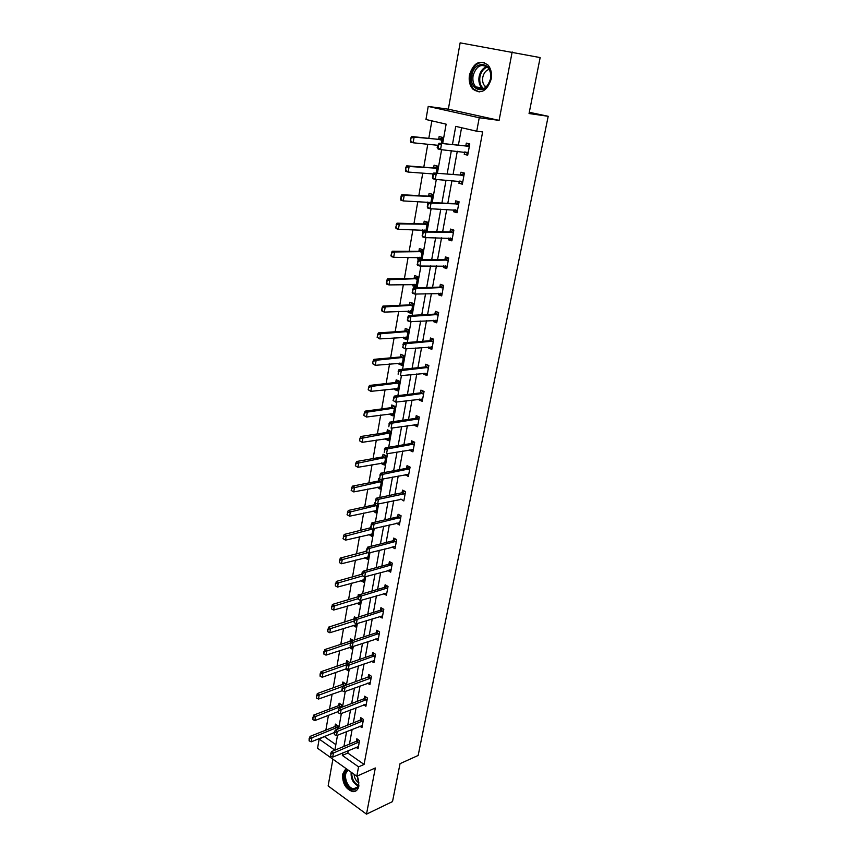 <?xml version="1.0" encoding="UTF-8"?>
<svg xmlns="http://www.w3.org/2000/svg" width="857" height="857" viewBox="0 0 857 857"><rect width="100%" height="100%" fill="white"/><g stroke="black" fill="none" stroke-linecap="round" stroke-linejoin="round"><path stroke-width="1.29" d="M469.475 74.913C468.586 80.719 469.69 85.432 472.796 89.053C480.906 94.549 487.033 91.249 491.168 79.144C492.079 73.445 491.04 68.764 488.051 65.1C479.77 59.358 473.578 62.636 469.475 74.913M346.357 768.783L342.596 774.214C342.361 783.512 345.8 789.318 352.902 791.654C356.041 791.697 358.044 789.79 358.912 785.944L357.348 776.003M442.673 143.59L446.133 124.158L425.961 119.498L428.211 106.429L479.234 117.752L476.728 131.228L455.731 126.375L452.442 144.597M529.294 112.288L548.201 116.284L529.048 113.542L540.156 57.58L460.134 42.85L448.35 109.182L428.211 106.429M332.891 759.173L328.135 785.944L366.496 814.15L375.323 767.979L356.812 776.238L317.572 748.257L319.158 739.055L334.862 750.132L337.508 735.231M324.771 736.399L319.158 739.055M431.853 120.858L428.811 138.341M427.772 144.276L423.787 167.211M422.747 173.157L418.837 195.642M417.798 201.62L413.963 223.666M412.924 229.665L409.164 251.283M408.114 257.304L404.429 278.493M403.379 284.545L399.758 305.328M398.709 311.391L395.163 331.777M394.102 337.862L390.621 357.851M389.56 363.946L386.153 383.561M385.093 389.678L381.74 408.907M380.679 415.045L377.391 433.91M376.319 440.059L373.106 458.57M372.034 464.74L368.874 482.898M367.803 489.079L364.696 506.894M363.625 513.086L360.583 530.569M359.501 536.761L356.512 553.922M355.441 560.135L352.506 576.975M351.424 583.188L348.553 599.718M347.471 605.942L344.643 622.161M343.561 628.395L340.797 644.325M339.704 650.559L336.994 666.189M335.901 672.434L333.234 687.775M332.141 694.031L329.527 709.093M328.435 715.349L325.864 730.132M548.201 116.284L418.152 755.467L400.048 763.651L392.517 801.584L366.496 814.15M324.696 736.827L335.837 744.637M337.476 729.221L338.065 725.9L335.419 724.09L334.991 726.511M341.332 707.443L341.782 704.957L339.115 703.168L338.686 705.6M342.532 690.903L344.128 691.695M345.253 685.375L345.542 683.736L342.854 681.99L342.425 684.432M345.542 669.049L347.878 670.549L348.103 669.328M349.217 663.018L349.356 662.247L346.646 660.533L346.207 662.986M349.281 647.367L351.724 648.888L352.12 646.66M353.095 640.404L350.481 638.797L350.042 641.272M353.063 625.396L355.612 626.949L356.191 623.692M356.051 617.79L354.37 616.783L353.92 619.268M356.876 603.146L359.565 604.721L360.326 600.403M359.137 594.962L358.301 594.479L357.862 596.986M360.754 580.585L363.561 582.203L364.514 576.793M362.929 572.24L362.286 571.876L361.847 574.404M364.793 557.693L367.599 559.396L368.756 552.861M366.775 549.219L365.885 551.522M368.885 534.5L371.702 536.278L373.063 528.598M370.867 526.016L369.978 528.341M373.041 510.997L375.859 512.84L377.434 504.002M375.023 502.502L374.123 504.837M377.241 487.172L380.08 489.101L381.708 479.877L378.783 478.442L378.323 481.023M381.504 463.016L381.397 463.616L384.343 465.03L386.004 455.688L383.047 454.285L382.576 456.985M385.832 438.538L385.704 439.266L388.671 440.637L390.353 431.167L387.375 429.807L386.893 432.517M390.214 413.717L390.064 414.574L393.063 415.902L394.766 406.304L391.756 404.986L391.274 407.707M394.649 388.553L394.477 389.539L397.509 390.824L399.233 381.086L396.191 379.822L395.709 382.554M399.158 363.036L398.955 364.161L402.019 365.403L403.776 355.526L400.701 354.305L400.23 356.973L373.931 359.351L376.148 360.261L375.291 365.318L402.426 363.122M403.722 337.165L403.497 338.419L406.593 339.618L408.371 329.602L405.265 328.424L404.793 331.113M408.361 310.92L408.114 312.323L411.231 313.469L413.042 303.314L409.903 302.178L409.421 304.888M413.053 284.299L412.785 285.852L415.945 286.945L417.766 276.64L414.595 275.568L414.113 278.289M420.755 259.8L422.565 249.591L419.362 248.562L418.88 251.305M419.994 259.81L417.52 258.996L417.82 257.293M425.8 231.369L427.439 222.145L424.194 221.17L423.712 223.934M423.133 232.001L422.33 231.754L422.662 229.901M430.921 202.509L432.378 194.303L429.1 193.382L428.618 196.167M427.707 204.266L427.568 202.102M436.117 173.21L437.391 166.044L434.081 165.187L433.588 167.983M432.667 176.221L432.539 173.896M441.398 143.451L442.48 137.377L439.138 136.574L438.634 139.391M437.745 147.768L437.177 147.629L437.595 145.272M348.296 750.561L347.835 753.057L364.075 764.433L482.641 131.935L476.728 131.228M461.569 127.725L458.388 145.219M457.284 151.25L453.064 174.496M451.96 180.559L447.815 203.334M446.711 209.429L442.651 231.754M441.537 237.871L437.552 259.746M436.438 265.884L432.539 287.331M431.414 293.49L427.6 314.508M426.475 320.7L422.726 341.3M421.59 347.513L417.916 367.717M416.791 373.941L413.181 393.749M412.046 399.994L408.521 419.416M407.375 425.683L403.915 444.719M402.769 451.007L399.373 469.668M398.226 475.978L394.906 494.285M393.749 500.595L390.492 518.549M389.335 524.891L386.132 542.492M384.975 548.844L381.836 566.113M380.679 572.465L377.605 589.412M376.437 595.776L373.416 612.401M372.259 618.775L369.292 635.08M368.135 641.475L365.221 657.469M364.064 663.864L361.204 679.558M360.036 685.964L357.24 701.369M356.073 707.775L353.33 722.89M352.163 729.307L349.463 744.133M356.009 747.304L358.055 748.729L359.554 740.652L356.823 738.777L356.373 741.251M359.822 726.211L361.954 727.647L363.464 719.473L360.711 717.63L360.261 720.116M363.679 704.829L365.896 706.297L367.428 698.016L364.654 696.205L364.193 698.701M367.567 683.179L369.892 684.668L371.445 676.269L368.639 674.502L368.178 677.009M371.51 661.24L373.941 662.761L375.516 654.255L372.688 652.509L372.217 655.037M375.495 639.011L378.044 640.554L379.63 631.941L376.78 630.227L376.309 632.766M379.522 616.483L382.201 618.058L383.807 609.327L380.926 607.656L380.465 610.205M383.593 593.655L386.411 595.261L388.039 586.413L385.136 584.774L384.664 587.345M387.76 570.505L390.674 572.165L392.335 563.199L389.399 561.592L388.917 564.174M392.077 547.012L395.002 548.748L396.684 539.653L393.717 538.089L393.234 540.692M396.459 523.198L399.383 525.02L401.087 515.796L398.098 514.275L397.616 516.889M400.894 499.053L403.829 500.959L405.554 491.618L402.533 490.129L402.051 492.764M405.393 474.574L408.339 476.567L410.085 467.097L407.032 465.651L406.529 468.383M409.957 449.754L409.828 450.407L412.903 451.832L414.681 442.233L411.596 440.83L411.092 443.572M414.584 424.59L414.434 425.383L417.541 426.754L419.341 417.016L416.223 415.656L415.709 418.42M419.277 399.062L419.105 399.994L422.233 401.322L424.065 391.445L420.916 390.128L420.412 392.838L423.508 391.221M424.033 373.17L423.829 374.241L427 375.527L428.854 365.51L425.672 364.246L425.168 366.967M428.854 346.914L428.629 348.135L431.832 349.367L433.717 339.211L430.493 337.99L429.989 340.732M433.749 320.272L433.503 321.643L436.738 322.832L438.645 312.526L435.388 311.359L434.885 314.112M438.72 293.244L438.441 294.776L441.709 295.911L443.647 285.445L440.359 284.331L439.845 287.106M443.765 265.82L443.455 267.502L446.754 268.595L448.714 257.978L445.404 256.918L444.89 259.714M448.875 237.989L448.532 239.842L451.875 240.871L453.867 230.105L450.514 229.087L450 231.904M454.071 209.751L453.696 211.765L457.081 212.74L459.095 201.813L455.699 200.859L455.185 203.687M459.341 181.073L458.934 183.269L462.352 184.191L464.398 173.093L460.97 172.193L460.445 175.053M464.687 151.978L464.248 154.346L467.708 155.203L469.786 143.944L466.315 143.108L465.79 145.979M448.35 109.182L499.095 120.376L512.175 51.934M499.095 120.376L479.234 117.752M364.075 764.433L358.558 766.854L356.812 776.238M338.665 728.739L341.375 713.463M342.532 706.982L345.296 691.417M346.453 684.947L349.27 669.071M350.417 662.6L353.298 646.424M354.444 639.965L357.38 623.478M358.526 617.019L361.515 600.211M362.65 593.762L365.703 576.622M366.85 570.184L369.956 552.711M371.092 546.284L374.263 528.458M375.398 522.052L378.633 503.873M379.769 497.478L383.068 478.945M384.204 472.561L387.557 453.653M388.692 447.29L392.12 428.007M393.245 421.655L396.748 401.987M397.873 395.645L401.44 375.58M402.565 369.271L406.197 348.799M407.321 342.5L411.028 321.611M412.142 315.344L415.934 294.026M417.048 287.77L420.916 266.034M422.019 259.8L425.961 237.603M427.065 231.401L431.092 208.754M432.196 202.573L436.299 179.456M437.391 173.307L441.591 149.707M342.768 752.885L342.318 755.392L358.558 766.854M451.35 150.671L447.14 174.046M446.036 180.141L441.901 203.045M440.798 209.172L436.759 231.615M435.645 237.764L431.682 259.767M430.568 265.938L426.679 287.502M425.565 293.694L421.751 314.83M420.626 321.043L416.898 341.761M415.774 347.996L412.11 368.296M410.985 374.563L407.396 394.466M406.261 400.744L402.736 420.262M401.601 426.561L398.151 445.694M397.016 452.003L393.631 470.761M392.495 477.103L389.174 495.496M388.028 501.838L384.782 519.878M383.636 526.241L380.444 543.927M379.297 550.301L376.159 567.655M375.012 574.04L371.949 591.062M370.792 597.458L367.782 614.148M366.625 620.554L363.668 636.933M362.511 643.35L359.619 659.408M358.462 665.835L355.623 681.594M354.455 688.032L351.67 703.49M350.513 709.928L347.771 725.108M346.614 731.546L343.925 746.436M347.835 753.057L342.318 755.392M363.154 579.932L360.754 580.607M367.482 557.114L364.771 557.821M390.331 569.83L387.75 570.548M371.82 534.018L368.842 534.747M394.927 546.423L392.045 547.162M376.223 510.633L372.977 511.35M399.566 522.716L396.405 523.466M380.454 486.98L377.155 487.644M375.795 500.392L375.377 502.77L375.795 500.392L378.473 499.32L404.108 493.868L401.933 492.796L376.287 498.217L378.473 499.32L377.626 504.098L400.819 499.449M384.707 463.016L381.397 463.616M408.735 474.424L405.297 475.099M389.014 438.73L385.704 439.266M413.278 449.807L409.828 450.407M393.384 414.102L390.064 414.574M417.895 424.847L414.434 425.383M397.809 389.142L394.477 389.539M422.565 399.544L419.105 399.994M402.297 363.839L398.955 364.161M427.311 373.877L423.829 374.241M406.85 338.172L403.497 338.419M432.121 347.835L428.629 348.135M411.467 312.152L408.114 312.323M436.995 321.429L433.503 321.643M416.148 285.756L412.785 285.852M441.944 294.647L438.441 294.776M420.905 258.985L417.52 258.996M446.968 267.47L443.455 267.502M423.24 231.776L422.33 231.754M452.057 239.896L448.532 239.842M457.231 211.915L453.696 211.765M462.48 183.516L458.934 183.269M437.723 147.683L437.177 147.629M467.804 154.689L464.248 154.346M330.952 754.074L330.588 756.131L330.952 754.074L333.448 753.003L331.488 751.61L356.266 741.305L358.322 739.805M358.451 746.586L332.72 757.117L333.448 753.003L359.319 741.883M330.588 756.131L332.72 757.117M331.488 751.61L330.62 753.849M336.93 725.118L334.862 726.575L310.02 736.409L311.927 737.759L311.23 741.83L334.38 732.542M309.141 738.584L309.12 740.844L310.02 736.409M337.84 727.143L309.463 738.809M311.23 741.83L309.12 740.844M357.251 776.046C360.047 783.909 358.858 788.461 353.705 789.704C345.907 790.079 340.636 771.996 347.899 769.886M348.628 770.4C342.114 772.436 346.721 788.676 353.834 788.708L354.08 788.719C357.048 788.515 358.633 786.362 358.826 782.237M346.474 768.868C339.393 772.575 345.425 791.172 353.748 791.182L356.137 790.786M358.815 782.859C355.998 781.016 354.434 778.167 354.091 774.299M490.611 79.015C487.89 95.641 468.372 91.56 471.843 75.352C474.296 58.854 494.125 62.443 490.611 79.015M473.107 75.587C472.389 80.226 473.278 83.986 475.753 86.889C482.255 91.313 487.172 88.667 490.483 78.973C491.211 74.409 490.375 70.66 487.976 67.735C481.355 63.161 476.396 65.775 473.107 75.587M486.058 87.135L484.837 86.118C482.898 83.847 482.212 80.912 482.78 77.291C483.755 73.016 485.876 70.37 489.143 69.374M484.259 62.465C477.403 61.897 472.807 66.107 470.472 75.084C469.582 80.847 470.686 85.529 473.771 89.128L479.181 91.956M334.755 732.531L334.391 734.62L334.755 732.531L337.272 731.46L335.291 730.089L360.144 720.159L362.254 718.659M362.35 725.504L336.533 735.627L337.272 731.46L363.229 720.726M334.391 734.62L336.533 735.627M335.291 730.089L334.423 732.307M338.622 710.699L338.247 712.81L338.622 710.699L341.15 709.628L339.147 708.278L364.086 698.744L366.25 697.244M366.293 704.133L340.4 713.849L341.15 709.628L367.192 699.301M338.247 712.81L340.4 713.849M339.147 708.278L338.279 710.474M340.658 704.208L338.558 705.665L313.63 715.124L315.547 716.452L314.851 720.576L338.076 711.642M312.751 717.288L312.719 719.569L313.63 715.124M341.547 706.232L313.073 717.502M314.851 720.576L312.719 719.569M344.45 683.029L342.286 684.486L317.283 693.57L319.222 694.877L318.515 699.044L342.147 690.721L342.189 688.353L341.814 690.496M316.404 695.702L316.372 698.016L317.283 693.57M342.189 688.353L343.046 686.178L345.071 687.507L370.085 678.337L368.071 677.051L316.726 695.927M345.307 685.043L344.278 685.729M318.515 699.044L316.372 698.016M368.071 677.051L370.288 675.541M370.085 678.337L371.199 677.608M370.288 682.493L344.31 691.781L345.071 687.507L342.532 688.578M342.147 690.721L344.31 691.781M346.496 666.157L346.11 668.321L346.496 666.157L349.056 665.086L347.01 663.789L372.109 655.08L374.38 653.548M374.338 660.576L348.285 669.424L349.056 665.086L375.259 655.616M346.11 668.321L348.285 669.424M347.01 663.789L346.153 665.943M350.502 643.436L350.117 645.632L350.502 643.436L353.084 642.364L351.027 641.09L376.202 632.809L378.537 631.277M378.451 638.369L352.302 646.756L353.084 642.364L379.372 633.344M350.117 645.632L352.302 646.756M351.027 641.09L350.159 643.221M348.285 661.572L346.078 663.05L320.989 671.727L322.939 673.013L322.221 677.234L346.721 668.631M320.1 673.848L320.068 676.173L320.989 671.727M346.614 664.775L320.432 674.063M322.221 677.234L320.068 676.173M352.173 639.847L349.902 641.325L324.739 649.595L326.71 650.859L325.981 655.134L352.109 646.746M323.86 651.695L323.817 654.052L324.739 649.595M350.213 643.093L324.182 651.898M325.981 655.134L323.817 654.052M354.852 618.679L328.542 627.174L330.534 628.406L329.795 632.745L355.998 624.796M327.653 629.252L327.62 631.63L328.542 627.174M354.08 621.046L327.985 629.456M329.795 632.745L327.62 631.63M358.451 596.622L332.387 604.453L334.401 605.663L333.652 610.055L359.94 602.557M331.509 606.51L331.466 608.909L332.387 604.453M358.033 598.7L331.841 606.702M333.652 610.055L331.466 608.909M362.382 574.083L336.287 581.421L338.322 582.61L337.562 587.066L363.946 580.028M335.408 583.456L335.376 585.877L336.287 581.421M362.8 575.85L335.751 583.649M337.562 587.066L335.376 585.877M366.421 551.212L340.25 558.078L342.297 559.235L341.525 563.756L367.996 557.2M339.361 560.092L339.329 562.546L340.25 558.078M366.1 551.405L367.792 552.69L339.704 560.285M341.525 563.756L339.329 562.546M371.199 527.612L344.257 534.425L346.324 535.55L345.542 540.135L372.099 534.072M343.336 538.892L345.542 540.135L342.993 538.699L343.721 536.6L342.993 538.699M373.02 528.855L343.721 536.6M343.378 536.407L344.257 534.425M376.437 503.488L373.984 504.88L348.317 510.44L350.417 511.543L349.624 516.193L376.255 510.633M347.396 514.907L349.624 516.193L347.053 514.725L347.792 512.582L347.053 514.725M377.187 505.351L347.792 512.582M347.439 512.4L348.317 510.44M380.979 479.524L378.194 481.066L352.441 486.133L354.552 487.205L353.748 491.907L380.465 486.872M351.52 490.6L353.748 491.907L351.166 490.418L351.916 488.244L351.166 490.418M381.419 481.516L351.916 488.244M351.563 488.062L352.441 486.133M385.329 455.367L382.447 456.931L356.619 461.484L358.751 462.523L357.937 467.29L384.739 462.801M355.687 465.951L357.937 467.29L355.334 465.769L356.094 463.562L355.334 465.769M385.704 457.37L356.094 463.562M382.468 456.92L384.6 457.938L382.447 456.931M355.741 463.391L356.619 461.484M389.753 430.889L386.775 432.453L360.851 436.481L363.014 437.498L362.19 442.33L389.067 438.388M359.929 440.948L362.19 442.33L359.565 440.787L359.972 438.366L359.565 440.787M390.053 432.881L360.336 438.527M359.972 438.366L360.851 436.481M394.241 406.068L391.146 407.653L365.146 411.135L367.332 412.11L366.496 417.027L393.459 413.642M364.225 415.602L366.496 417.027L363.861 415.441L364.279 412.988L363.861 415.441M394.456 408.061L367.332 412.11L364.632 413.149M364.279 412.988L365.146 411.135M398.805 380.904L395.591 382.501L369.506 385.425L371.702 386.368L370.856 391.349L397.916 388.553M368.574 389.892L370.856 391.349L368.21 389.742L368.628 387.246L368.21 389.742M398.912 382.897L371.702 386.368L369.003 387.407M368.628 387.246L369.506 385.425M372.999 363.818L375.291 365.318L372.624 363.668L373.052 361.14L372.624 363.668M403.443 357.38L376.148 360.261L373.427 361.29M403.422 355.387L400.24 356.973L402.458 357.851M373.052 361.14L373.931 359.351M406.036 336.994L406.989 337.401M408.103 329.506L404.654 331.134L378.408 332.902L380.658 333.78L379.78 338.901L407 337.326M377.476 337.369L379.78 338.901L377.101 337.219L377.916 334.798L377.101 337.219M408.039 331.509L380.658 333.78L377.916 334.798M377.541 334.659L378.408 332.902M412.849 303.239L409.282 304.91L382.961 306.067L385.222 306.902L384.343 312.098L411.639 311.166M410.449 310.812L411.51 311.316M382.029 310.523L384.343 312.098L382.072 311.252L382.083 307.792L381.644 310.384M412.688 305.263L385.222 306.902L382.468 307.931M382.083 307.792L382.961 306.067M414.927 284.245L416.298 284.952M417.638 276.597L413.974 278.3L387.568 278.836L389.86 279.639L388.971 284.91L416.352 284.631M386.636 283.303L388.971 284.91L386.678 284.106L387.085 280.657L386.261 283.164M417.413 278.643L389.86 279.639L387.085 280.657M386.7 280.528L387.568 278.836M419.469 257.293L421.044 258.161M422.426 249.655L418.741 251.315L392.249 251.208L394.574 251.969L393.663 257.325L421.13 257.711M391.317 255.665L393.663 257.325L391.349 256.554L390.931 255.536L391.778 252.986L390.931 255.536M422.201 251.637L394.574 251.969L391.778 252.986M391.392 252.858L392.249 251.208M427.268 222.349L423.572 223.945L397.005 223.174L399.351 223.891L398.419 229.322L425.972 230.404M424.076 229.933L425.768 230.919M396.073 227.63L398.419 229.322L396.084 228.594L395.677 227.501L396.534 224.909L395.677 227.501M427.065 224.245L399.351 223.891L396.534 224.909M396.138 224.791L397.005 223.174M354.584 620.404L354.187 622.632L354.584 620.404L357.165 619.332L355.087 618.09L380.347 610.248L382.747 608.706M382.608 615.862L356.383 623.789L357.165 619.332L383.54 610.762M354.187 622.632L356.383 623.789M355.087 618.09L354.23 620.2M358.708 597.061L358.312 599.311L358.708 597.061L361.311 595.99L359.212 594.769L384.547 587.388L387.01 585.834M386.818 593.055L360.508 600.5L361.311 595.99L387.771 587.891M358.312 599.311L360.508 600.5M359.212 594.769L358.355 596.858M362.886 573.387L362.49 575.679L362.886 573.387L365.51 572.326L363.389 571.126L388.81 564.217L391.338 562.653M391.092 569.937L364.707 576.9L365.51 572.326L392.056 564.709M362.49 575.679L364.707 576.9M363.389 571.126L362.532 573.194M367.128 549.391L366.721 551.715L367.128 549.391L369.774 548.33L367.632 547.162L393.127 540.735L395.73 539.16M395.42 546.52L368.949 552.969L369.774 548.33L396.395 541.217M367.632 547.162L366.775 549.198M371.435 525.062L371.017 527.419L371.435 525.062L374.091 524.002L371.927 522.856L397.498 516.932L400.187 515.346M399.801 522.77L373.256 528.705L374.091 524.002L400.797 517.392M371.927 522.856L371.07 524.87M401.933 492.796L404.718 491.2M404.108 493.868L405.254 493.246M376.287 498.217L375.43 500.199M380.219 475.367L379.79 477.788L380.219 475.367L382.908 474.307L380.701 473.225L406.454 468.329L409.303 466.722M408.757 474.296L382.051 479.138L382.908 474.307L409.775 468.768M380.701 473.225L379.855 475.185M384.707 449.979L384.268 452.442L384.707 449.979L387.418 448.929L385.179 447.879L411.039 443.508L413.974 441.901M413.331 449.55L386.539 453.835L387.418 448.929L414.36 443.958M385.179 447.879L384.332 449.807M389.26 424.236L388.821 426.732L389.26 424.236L391.981 423.176L389.731 422.169L415.699 418.355L418.709 416.738M417.959 424.461L391.103 428.157L391.981 423.176L419.009 418.784M389.731 422.169L388.885 424.065M422.565 393.813L420.294 392.86L394.338 396.084L396.62 397.07L423.722 393.267M420.294 392.86L422.683 393.792M393.427 400.648L393.877 398.119L393.052 400.487L395.72 402.115L393.052 400.487M422.662 399.019L395.72 402.115L396.62 397.07L393.877 398.119M394.338 396.084L393.492 397.959M398.559 371.617L398.109 374.188L398.559 371.617L401.322 370.567L399.019 369.624L425.051 366.989L428.382 365.328M427.429 373.224L400.412 375.698L401.322 370.567L428.511 367.374M399.019 369.624L398.173 371.456M432.249 347.117L431.285 346.71M403.315 344.728L402.854 347.331L403.315 344.728L406.089 343.678L403.765 342.779L429.871 340.743L433.331 339.061M432.26 347.042L405.168 348.885L406.089 343.678L433.363 341.118M402.854 347.331L405.168 348.885L402.469 347.181M403.765 342.779L402.919 344.578M437.134 320.689L435.945 320.143M408.136 317.444L407.664 320.09L408.136 317.444L410.932 316.394L408.585 315.526L434.767 314.123L438.323 312.409M437.166 320.497L410 321.675L410.932 316.394L438.281 314.487M407.664 320.09L410 321.675L407.653 320.797L407.279 319.94M408.585 315.526L407.739 317.294M443.38 285.36L439.727 287.116L413.47 287.877L415.849 288.713L443.273 287.459M412.56 292.43L413.031 289.752L412.163 292.291L414.895 294.069L412.528 293.223L412.163 292.291M442.148 293.555L414.895 294.069L415.849 288.713L413.031 289.752M441.848 293.78L440.68 293.18M413.47 287.877L412.635 289.612M418.002 261.642L417.52 264.363L418.002 261.642L420.841 260.603L418.43 259.81L444.772 259.714L448.425 258.032M447.193 266.227L419.876 266.034L420.841 260.603L448.34 260.035M417.52 264.363L419.876 266.034L417.477 265.242L417.113 264.224M446.872 266.57L445.49 265.799M418.43 259.81L417.595 261.503M453.856 230.147L449.882 231.915L423.476 231.326L425.897 232.065L453.482 232.215M422.555 235.868L423.047 233.104L422.147 235.739L424.922 237.593L422.501 236.832L422.147 235.739M452.314 238.492L424.922 237.593L425.897 232.065L423.047 233.104M451.971 238.964L450.375 238.01M423.476 231.326L422.64 232.975M459.063 202.006L455.067 203.687L428.586 202.402L431.039 203.098L458.699 203.977M457.863 204.32L455.431 203.623L457.863 204.32M427.664 206.944L428.168 204.137L427.257 206.826L430.043 208.712L427.6 207.994L427.257 206.826M457.52 210.351L430.043 208.712L431.039 203.098L428.168 204.137M457.145 210.951L455.324 209.804M428.586 202.402L427.75 204.02M464.333 173.446L460.327 175.053L433.781 173.028L463.991 175.321M432.86 177.57L433.363 174.721L432.442 177.453L435.249 179.381L432.774 178.717L432.442 177.453M462.791 181.791L435.249 179.381L436.267 173.692L433.363 174.721M462.362 182.573L460.359 181.148M433.781 173.028L432.946 174.614M432.185 194.646L428.468 196.167L401.826 194.71L404.193 195.396L403.261 200.913L430.514 202.488M400.894 199.167L403.261 200.913L400.894 200.217L401.355 196.403L400.498 199.049M431.992 196.457L404.193 195.396L401.355 196.403M400.969 196.296L401.826 194.71M437.177 166.547L433.449 167.983L406.721 165.83L409.121 166.472L408.168 172.064L433.288 173.95M405.79 170.275L408.168 172.064L405.779 171.421L405.864 167.361L405.393 170.168M436.995 168.251L409.121 166.472L406.261 167.469M405.864 167.361L406.721 165.83M469.69 144.458L465.672 145.979L439.052 143.205L469.368 146.226M438.131 147.736L438.645 144.844L437.713 147.64L440.541 149.6L438.034 148.979L437.713 147.64M468.147 152.792L440.541 149.6L441.559 143.826L438.645 144.844M467.686 153.735L465.469 152.053M439.052 143.205L438.227 144.747M442.233 138.02L438.495 139.391L411.692 136.509L414.113 137.099L413.149 142.787L438.12 145.326M410.76 140.944L413.149 142.787L410.728 142.176L410.835 137.998L410.353 140.848M442.073 139.637L414.113 137.099L411.242 138.106M410.835 137.998L411.692 136.509M358.569 742.451L356.608 741.101M358.226 742.655L356.266 741.305M334.862 726.575L336.758 727.882M335.205 726.372L337.112 727.679M358.097 785.933C353.041 783.255 350.727 778.681 351.156 772.2M351.798 772.66C351.638 778.584 353.823 782.805 358.344 785.312M482.93 88.914L481.741 87.864C479.267 84.972 478.388 81.222 479.106 76.616C480.263 71.399 482.823 68.067 486.787 66.632M487.376 67.125C483.552 68.506 481.077 71.72 479.952 76.776C479.202 82.047 480.434 86 483.648 88.646M362.468 721.294L360.497 719.966M362.125 721.487L360.144 720.159M366.432 699.858L364.429 698.551M366.078 700.051L364.086 698.744M338.558 705.665L340.465 706.95M338.901 705.472L340.818 706.757M342.286 684.486L344.225 685.75M342.639 684.304L344.568 685.568M370.438 678.144L368.424 676.869M374.488 656.151L372.463 654.898M374.145 656.333L372.109 655.08M378.601 633.869L376.555 632.637M378.258 634.051L376.202 632.809M346.078 663.05L347.16 663.736M346.421 662.868L347.567 663.597M349.902 641.325L350.727 641.829M350.256 641.143L350.856 641.518M353.791 619.322L354.434 619.707M357.723 597.029L358.269 597.35M361.708 574.447L362.254 574.758M365.746 551.565L367.792 552.69M369.838 528.383L371.906 529.476M370.203 528.223L372.259 529.326M373.984 504.88L376.073 505.951M374.348 504.73L376.427 505.801M378.194 481.066L380.294 482.105M378.548 480.927L380.658 481.966M382.811 456.792L384.932 457.799M386.775 432.453L388.917 433.438M387.128 432.324L389.282 433.31M391.146 407.653L393.32 408.596M391.51 407.525L393.674 408.478M395.591 382.501L397.777 383.422M395.955 382.383L398.141 383.304M400.09 356.994L402.297 357.883M400.455 356.887L402.661 357.776M404.654 331.134L406.882 331.991M405.018 331.038L407.257 331.884M409.282 304.91L411.542 305.724M409.646 304.813L411.906 305.628M413.974 278.3L416.256 279.082M414.349 278.214L416.631 278.996M418.741 251.315L421.044 252.065M419.105 251.24L421.419 251.979M423.572 223.945L425.897 224.652M423.936 223.87L426.272 224.577L423.894 223.891M382.768 611.287L380.701 610.077M382.415 611.459L380.347 610.248M387 588.405L384.9 587.216M386.646 588.577L384.547 587.388M391.274 565.213L389.164 564.056M390.921 565.374L388.81 564.217M395.613 541.71L393.481 540.574M395.259 541.86L393.127 540.735M400.005 517.874L397.852 516.771M399.651 518.035L397.498 516.932M404.472 493.728L402.297 492.646M408.982 469.24L406.786 468.19M408.628 469.379L406.432 468.329L408.65 469.368M413.567 444.408L411.349 443.39M413.213 444.537L410.985 443.519M418.216 419.223L415.977 418.248M417.852 419.352L415.613 418.366M422.93 393.695L420.658 392.742M427.707 367.792L425.415 366.871M427.343 367.91L425.051 366.989M432.56 341.525L430.246 340.636M432.185 341.632L429.871 340.743M437.477 314.873L435.131 314.026M437.102 314.969L434.767 314.123M442.458 287.834L440.102 287.031M442.094 287.931L439.727 287.116M447.525 260.399L445.137 259.639M447.161 260.485L444.772 259.714M452.667 232.568L450.246 231.84M452.292 232.643L449.882 231.915M457.509 204.384L455.067 203.687M463.166 175.642L460.702 174.989M462.791 175.696L460.327 175.053M428.468 196.167L430.825 196.831M428.843 196.103L431.2 196.767L428.832 196.114M433.449 167.983L435.827 168.615M433.824 167.929L436.202 168.55M468.543 146.536L466.047 145.926M468.168 146.579L465.672 145.979M467.472 152.342L466.861 152.192M438.495 139.391L440.894 139.97M438.87 139.337L441.269 139.927M352.902 791.654L353.898 791.193M357.412 787.08L353.834 788.708M484.837 86.118L486.797 86.439M483.005 88.892L481.741 87.864L475.753 86.889M386.828 432.442L388.971 433.428M391.231 407.632L393.406 408.585M395.709 382.479L397.894 383.4M404.847 331.102L407.075 331.948M409.507 304.867L411.767 305.681M414.231 278.257L416.513 279.039M419.03 251.272L421.333 252.012M413.267 444.526L411.039 443.508M417.937 419.341L415.699 418.355M427.504 367.878L425.211 366.957M432.378 341.589L430.064 340.711M437.327 314.926L434.992 314.091M442.351 287.877L439.995 287.074M447.45 260.432L445.062 259.66M452.614 232.579L450.204 231.851"/></g></svg>
